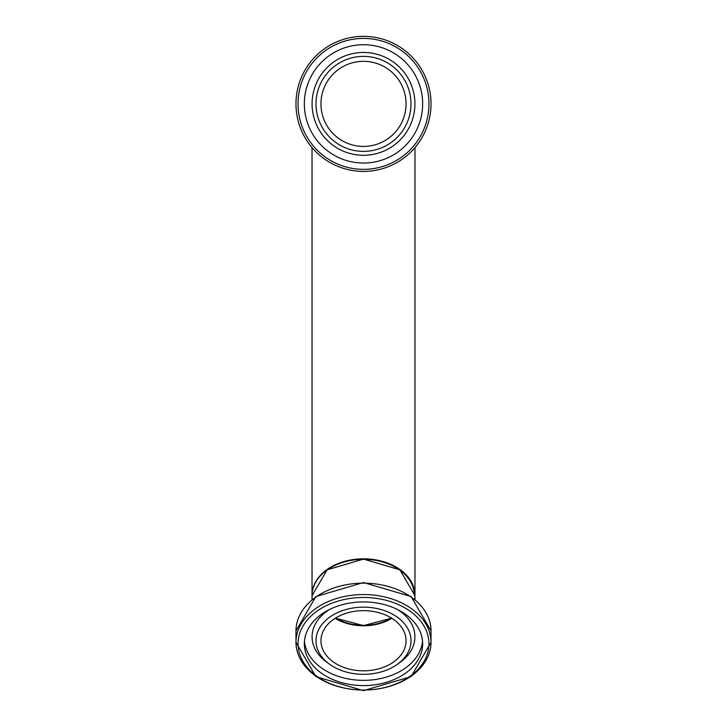 <?xml version="1.0" encoding="UTF-8"?>
<svg xmlns="http://www.w3.org/2000/svg" width="727" height="727" viewBox="0 0 727 727"><rect width="100%" height="100%" fill="white"/><g stroke="black" fill="none" stroke-linecap="round" stroke-linejoin="round"><path stroke-width="1.09" d="M312.028 595.468A51.472 36.395 0 0 1 312.028 595.222A51.472 36.395 0 0 1 363.5 558.827A51.472 36.395 0 0 1 414.972 595.222A51.472 36.395 0 0 1 414.972 595.468M414.281 595.222A50.781 35.914 180 0 0 363.5 559.317A51.472 36.395 0 0 1 414.972 595.713L399.886 569.814L363.5 559.108L327.114 569.814L312.028 595.713A51.472 36.395 0 0 1 363.5 559.317M391.853 618.304A43.238 30.57 0 0 1 335.147 618.304M335.674 617.986A42.548 30.089 180 0 0 391.326 617.986M363.5 601.92A59.16 41.83 0 0 1 422.66 643.749A59.16 41.83 0 0 1 363.5 685.579A59.16 41.83 0 0 1 304.34 643.749A59.16 41.83 0 0 1 363.5 601.92M363.5 610.653A42.548 30.089 180 0 0 320.952 640.741A42.548 30.089 180 0 0 363.5 670.83A42.548 30.089 180 0 0 406.048 640.741A42.548 30.089 180 0 0 363.5 610.653M363.5 607.154A47.5 33.587 180 0 0 319.707 627.737A47.5 33.587 180 0 0 329.585 664.26A47.5 33.587 180 0 0 363.5 674.329A47.5 33.587 180 0 0 397.415 664.26A47.5 33.587 180 0 0 407.293 627.737A47.5 33.587 180 0 0 363.5 607.154M363.5 171.408A67.529 67.529 0 0 0 431.029 103.879A67.529 67.529 0 0 0 363.5 36.35A67.529 67.529 0 0 0 295.971 103.879A67.529 67.529 0 0 0 363.5 171.408M363.5 163.039A59.16 59.16 0 0 1 304.34 103.879A59.16 59.16 0 0 1 363.5 44.72A59.16 59.16 0 0 1 422.66 103.879A59.16 59.16 0 0 1 363.5 163.039M363.5 146.427A42.548 42.548 0 0 0 406.048 103.879A42.548 42.548 0 0 0 363.5 61.332A42.548 42.548 0 0 0 320.952 103.879A42.548 42.548 0 0 0 363.5 146.427M363.5 151.38A47.5 47.5 0 0 0 411 103.879A47.5 47.5 0 0 0 363.5 56.379A47.5 47.5 0 0 0 316 103.879A47.5 47.5 0 0 0 363.5 151.38M363.5 594.541A67.529 47.755 180 0 0 295.971 642.295A67.529 47.755 180 0 0 363.5 690.05A67.529 47.755 180 0 0 431.029 642.295A67.529 47.755 180 0 0 363.5 594.541M428.975 643.749A65.475 46.292 0 0 1 363.5 690.05A65.475 46.292 0 0 1 298.025 643.749A65.475 46.292 0 0 1 363.5 597.458A65.475 46.292 0 0 1 428.975 643.749M363.5 583.145A67.529 47.755 0 0 1 431.029 630.891L431.029 642.295L411.128 676.61L363.5 690.65L315.872 676.61L295.971 642.295L295.971 630.891A67.529 47.755 0 0 1 363.5 583.145M335.274 618.223A42.548 30.089 180 0 0 363.5 625.793A42.548 30.089 180 0 0 391.726 618.223M329.431 609.553A51.417 36.359 180 0 0 312.083 636.788A51.417 36.359 180 0 0 326.796 662.242L329.585 664.26M397.415 664.26L400.204 662.242A51.417 36.359 180 0 0 397.569 609.553M304.459 641.132A59.16 41.83 180 0 0 363.5 680.345A59.16 41.83 180 0 0 422.541 641.132M298.025 103.879A65.475 65.475 0 0 1 363.5 38.413A65.475 65.475 0 0 1 428.975 103.879A65.475 65.475 0 0 1 363.5 169.355A65.475 65.475 0 0 1 298.025 103.879M363.5 155.296A51.417 51.417 0 0 0 414.917 103.879A51.417 51.417 0 0 0 363.5 52.462A51.417 51.417 0 0 0 312.083 103.879A51.417 51.417 0 0 0 363.5 155.296M312.028 147.599L312.028 595.222M414.972 147.599L414.972 595.222M295.971 630.891L315.872 596.576L363.5 582.536L411.128 596.576L431.029 630.891M335.411 618.141L363.5 625.593L391.589 618.141M414.972 599.548L414.972 595.713M312.028 599.548L312.028 595.713"/></g></svg>
